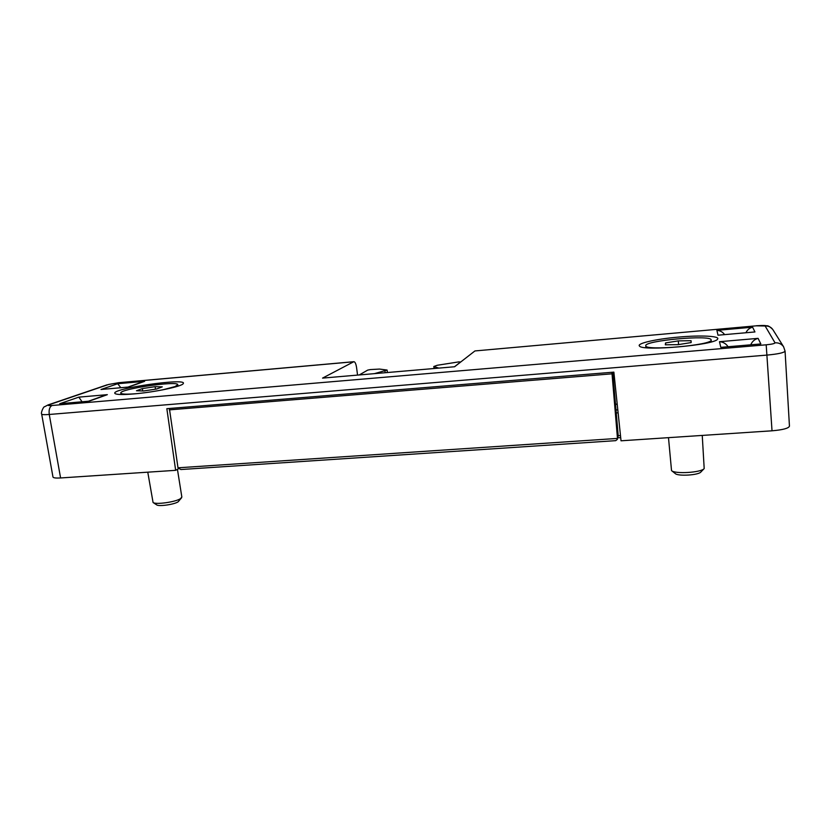 <?xml version="1.0" encoding="UTF-8"?>
<svg xmlns="http://www.w3.org/2000/svg" width="831" height="831" viewBox="0 0 831 831"><rect width="100%" height="100%" fill="white"/><g stroke="black" fill="none" stroke-linecap="round" stroke-linejoin="round"><path stroke-width="1.25" d="M617.215 404.261L615.553 404.281M616.051 409.974L617.797 409.849M618.108 412.81L616.249 412.945L612.738 372.226M611.907 372.298L617.485 438.467L618.222 435.745L620.487 435.589M616.249 412.945L618.222 435.745L617.485 438.467M169.379 408.478L178 467.853L180.888 469.536L615.709 440.659L617.412 439.319M181.522 469.442L180.888 469.536M133.573 393.946C154.369 392.263 182.238 386.373 183.215 383.631C188.398 377.367 108.622 388.96 115.104 393.603C116.87 394.694 123.019 394.808 133.573 393.946M678.356 337.106C700.429 335.08 720.529 335.984 717.548 339.173C714.847 345.094 642.363 351.42 639.538 346.101C636.151 343.494 655.877 339.027 678.356 337.106M454.599 366.751L322.553 378.105L353.684 361.765L118.085 382.8L108.581 384.483L49.372 404.676C47.294 405.486 48.177 405.757 52.031 405.497L766.192 344.813C771.916 344.242 774.856 343.577 775.011 342.808L765.143 326.001L756.262 325.825L474.937 350.942L454.599 366.751M107.199 384.795L48.084 404.926L44.479 406.785C43.482 406.38 40.532 413.433 41.664 414.067L52.976 477.004C53.309 477.918 55.843 478.23 60.59 477.96L175.653 470.325L178.468 468.767M175.653 470.325L166.844 408.686L613.87 372.132L621.027 440.804L772.02 430.801C782.802 429.887 788.619 428.339 789.45 426.168L785.066 351.129L783.571 346.724L773.059 329.938M357.548 375.093L356.613 367.832C356.021 363.926 355.128 361.88 353.923 361.693L353.684 361.765M724.559 334.561C722.669 331.953 720.113 330.551 716.893 330.364L718.005 335.205L754.943 331.953L752.595 327.185L716.893 330.364M754.943 331.953L718.005 335.205M745.958 332.68C747.391 329.762 749.604 327.923 752.595 327.185M760.832 343.951L720.789 347.358L760.832 343.951L758.09 338.362L719.49 341.697L720.789 347.358M750.777 344.72C752.273 341.364 754.704 339.245 758.09 338.362M728.018 346.662C725.993 343.619 723.147 341.967 719.49 341.697M120.807 387.682L117.69 383.725L100.987 389.49L128.597 387.059L144.625 381.325L117.69 383.725M127.974 387.08L100.987 389.49M142.33 381.948L144.625 381.325M88.398 401.228L59.718 403.731L88.99 401.228L107.344 394.663L78.831 397.135L59.718 403.731M104.851 395.348L107.344 394.663M82.03 401.757L78.831 397.135M617.204 404.126L615.542 404.136M350.246 375.726L349.165 375.82M474.937 350.942L756.262 325.825M711.139 339.879L711.149 339.941C713.247 345.104 643.994 351.17 645.78 345.748C643.942 340.648 711.159 334.519 711.139 339.879M665.319 344.813L665.558 342.923L678.304 340.887L691.06 340.7L691.143 342.569L678.158 344.657L665.319 344.813M665.704 344.813L665.558 342.923M678.584 344.585L678.304 340.887M704.096 468.653L700.886 471.998C698.601 475.187 677.93 476.443 675.271 473.577L671.625 470.678M702.247 435.423L704.189 468.57C701.312 472.6 674.845 474.221 671.531 470.595L668.488 437.667M137.032 393.624C126.831 394.476 121.409 394.289 120.786 393.073C119.197 389.053 178.343 380.442 177.761 384.722L175.071 386.56L162.679 389.853M136.481 390.757L142.34 388.586L155.117 386.664L162.263 386.851L156.592 389.012L143.586 390.986L136.481 390.757M142.724 390.954L142.34 388.586M155.511 389.168L155.117 386.664M181.584 497.769L178.125 501.82C174.23 504.51 158.648 506.702 156.633 504.843L153.143 502.547M177.439 469.338L181.844 497.031L180.493 498.652C175.549 502.038 155.605 504.843 153.07 502.495L147.773 472.174M374.397 373.649L387.101 370.055L379.528 369.068L370.397 369.577L367.718 370.096L359.272 374.947M454.495 366.751L460.592 362.015L458.837 361.88L437.231 365.276L433.803 366.502L438.799 368.102M611.98 373.825L169.264 409.87M617.485 438.425L178 467.811M41.664 414.067C41.945 414.711 44.479 414.835 49.258 414.472L767.387 355.055C778.294 354.006 784.184 352.697 785.066 351.129M766.192 344.813L772.02 430.801M52.031 405.497C49.621 406.806 48.697 409.797 49.258 414.472L60.59 477.96M118.085 382.8L108.581 384.483M48.084 404.926L49.372 404.676M765.143 326.001C768.395 325.825 770.939 326.988 772.768 329.481C770.015 326.739 767.989 325.503 766.712 325.783C765.06 325.607 765.444 325.222 756.21 325.762M775.011 342.808C778.668 342.632 781.514 343.93 783.571 346.724M613.922 372.641L612.779 372.735M384.961 371L385.179 372.724M434.156 366.741L434.364 368.486M620.695 437.636L617.807 437.823M353.923 361.693L118.459 382.717M142.652 381.834L128.067 387.049M105.205 395.224L88.47 401.207M612.925 374.303L614.088 374.21M711.284 341.905L711.149 339.941M645.936 347.69L645.78 345.748M177.979 386.155L177.761 384.722M121.025 394.507L120.786 393.073M387.402 372.527L387.101 370.055M434.031 368.517L433.803 366.502"/></g></svg>
